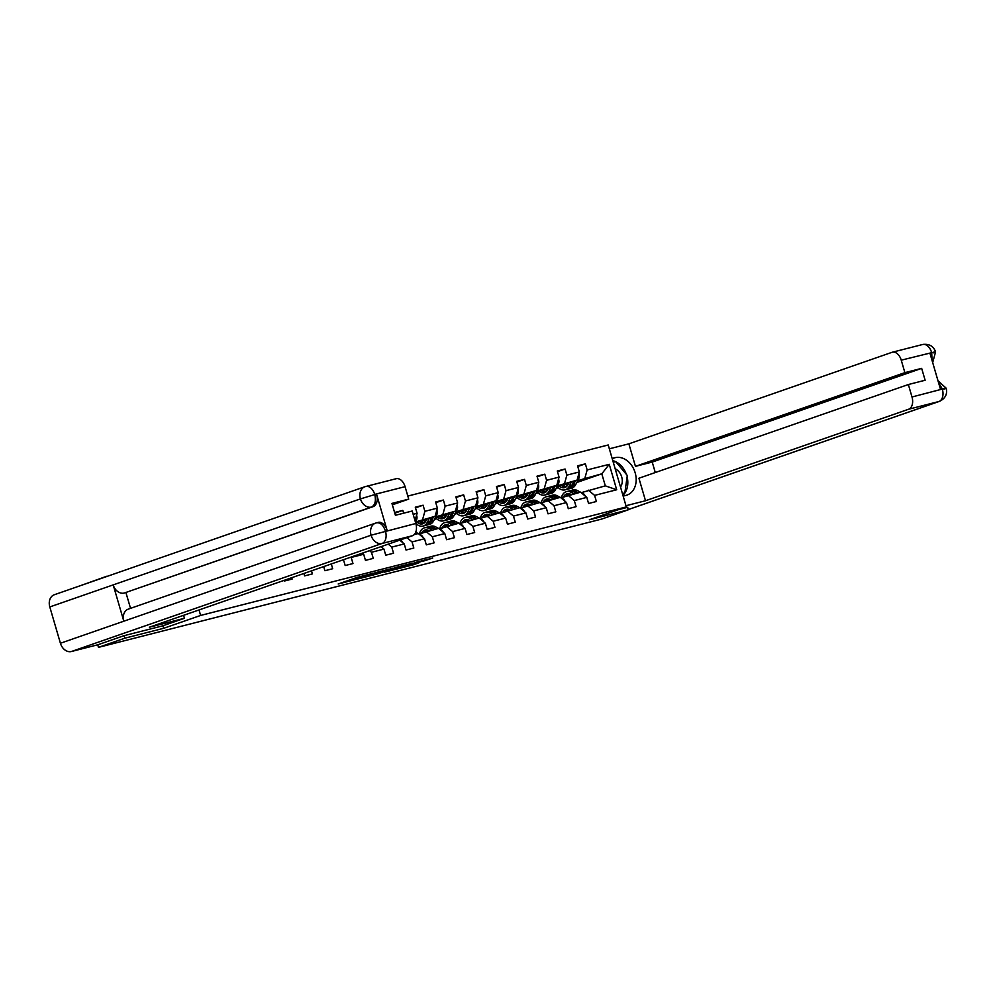 <?xml version="1.0" encoding="UTF-8"?>
<svg xmlns="http://www.w3.org/2000/svg" width="996" height="996" viewBox="0 0 996 996"><rect width="100%" height="100%" fill="white"/><g stroke="black" fill="none" stroke-linecap="round" stroke-linejoin="round"><path stroke-width="1.49" d="M373.263 573.223L357.215 577.344L338.179 583.992L353.966 579.933L373.263 573.223M424.782 560.711L432.7 558.046L417.025 562.005L395.673 569.339L413.664 564.695L419.752 562.454L400.043 568.031L413.315 563.338L424.782 560.711L424.595 560.076M589.346 519.775L628.09 509.89L601.671 519.078L98.48 647.363L124.898 638.175L163.643 628.302L200.632 615.441L626.322 506.914L589.346 519.775M392.636 568.318L375.019 572.812L355.983 579.46L373.973 574.804L392.611 568.23M397.18 567.06L412.854 563.101L393.818 569.749L384.444 572.202L392.76 569.251L387.867 570.471L375.629 574.455L397.18 567.06M407.825 496.07L608.22 444.975L626.322 506.914M200.632 615.441L199.026 609.95M577.755 466.489L585.374 463.85L577.568 465.829L579.348 471.942L566.873 475.129L565.081 469.016L557.287 471.008L559.067 477.109L546.592 480.296L544.8 474.183L537.006 476.175L538.786 482.288L526.299 485.463L524.519 479.362L516.712 481.342L518.505 487.455L506.018 490.642L504.237 484.529L496.431 486.521L498.224 492.622L485.737 495.809L483.944 489.696L476.15 491.688L477.931 497.801L465.456 500.976L463.663 494.875L455.869 496.855L457.65 502.968L445.175 506.155L443.382 500.042L435.576 502.034L437.369 508.134L424.881 511.322L423.101 505.209L415.295 507.201L417.087 513.314L413.153 514.31M585.374 463.85L587.154 469.95L609.253 464.323L616.698 489.758L594.6 495.398L596.38 501.511L588.574 503.49L586.793 497.39L574.306 500.565L576.099 506.678L568.293 508.67L566.512 502.557L554.025 505.731L555.818 511.844L548.012 513.836L546.231 507.723L533.744 510.911L535.524 517.024L527.731 519.003L525.938 512.903L513.463 516.077L515.243 522.19L507.45 524.182L505.657 518.069L493.182 521.244L494.962 527.357L487.156 529.349L485.376 523.236L472.888 526.423L474.681 532.536L466.875 534.516L465.095 528.415L452.607 531.59L454.4 537.703L446.594 539.695L444.814 533.582L432.326 536.769L434.107 542.87L426.313 544.862L424.52 538.749L412.045 541.936L413.826 548.049L406.032 550.029L404.239 543.928L391.764 547.103L393.545 553.216L385.738 555.208L383.958 549.095L371.471 552.282L373.263 558.383L365.457 560.375L363.677 554.262L351.19 557.449L352.982 563.562L345.176 565.541L343.471 559.715M331.295 563.948L332.689 568.728L324.895 570.72L323.688 566.6M311.511 570.833L312.408 573.895L304.614 575.887L303.905 573.472M291.728 577.717L292.127 579.074L284.321 581.054L284.121 580.357M395.2 513.027L402.82 510.388L395.014 512.367L395.835 515.181M402.82 510.388L403.641 513.189M557.424 485.787L577.082 480.109L556.727 487.193M548.061 489.048L545.708 489.858M537.79 492.622L535.997 493.244M538.089 492.896L535.885 493.456M561.059 497.801L580.606 492.161L586.793 497.39M577.082 480.109L579.348 471.942M564.608 483.284L566.873 475.129M574.306 500.565L568.131 495.336M537.143 490.953L556.801 485.276L536.446 492.36M527.768 494.215L525.415 495.037M517.497 497.788L515.716 498.411M517.796 498.062L515.604 498.623M540.778 502.968L560.325 497.328L566.512 502.557M556.801 485.276L559.067 477.109M544.314 488.463L546.592 480.296M554.025 505.731L547.837 500.515M516.862 496.133L536.52 490.455L516.152 497.527M507.487 499.382L505.134 500.204M497.216 502.955L495.435 503.578M497.514 503.241L495.323 503.802M520.485 508.147L540.044 502.507L546.231 507.723M536.52 490.455L538.786 482.288M524.033 493.63L526.299 485.463M533.744 510.911L527.556 505.682M496.581 501.299L516.239 495.622L495.871 502.706M487.206 504.561L484.853 505.37M476.935 508.134L475.142 508.757M477.233 508.408L475.042 508.968M500.204 513.314L519.763 507.674L525.938 512.903M516.239 495.622L518.505 487.455M503.752 498.797L506.018 490.642M513.463 516.077L507.275 510.848M476.287 506.466L495.946 500.789L476.486 507.686M466.925 509.728L464.572 510.55M456.654 513.301L454.861 513.924M456.952 513.575L454.761 514.135M479.923 518.48L499.469 512.84L505.657 518.069M495.946 500.789L498.224 492.622M483.471 503.976L485.737 495.809M493.182 521.244L486.994 516.028M456.006 511.645L475.665 505.968L456.205 512.853M446.631 514.895L444.278 515.716M436.373 518.468L434.58 519.09M436.671 518.754L434.468 519.314M459.642 523.659L479.188 518.02L485.376 523.236M475.665 505.968L477.931 497.801M463.19 509.143L465.456 500.976M472.888 526.423L466.713 521.194M435.725 516.812L455.384 511.135L435.924 518.02M426.35 520.074L423.997 520.883M439.361 528.826L458.907 523.186L465.095 528.415M455.384 511.135L457.65 502.968M442.896 514.31L445.175 506.155M452.607 531.59L446.42 526.361M415.444 521.979L435.103 516.302L415.706 523.049M419.067 533.993L438.626 528.353L444.814 533.582M435.103 516.302L437.369 508.134M422.615 519.489L424.881 511.322M432.326 536.769L426.139 531.54M414.236 534.578L418.345 533.532L424.52 538.749M415.021 520.721L417.087 513.314M412.045 541.936L406.953 537.641M404.239 543.928L399.757 540.143M391.764 547.103L388.253 544.14M383.958 549.095L381.057 546.642M371.471 552.282L369.541 550.651M363.677 554.262L362.357 553.154M109.46 575.564L106.858 576.472M124.164 635.66L124.898 638.175M106.784 576.248L80.439 585.66M97.733 644.81L98.48 647.363M628.09 509.89L627.741 507.288L618.392 509.666M610.162 448.598L609.154 448.175M576.759 482.512L601.796 473.81L577.717 480.62M568.343 483.869L565.989 484.691M558.071 487.442L556.278 488.065M558.37 487.729L556.179 488.289M581.34 492.634L605.319 485.861L601.796 473.81L609.253 464.323M572.775 490.02L572.177 488.003M616.698 489.758L605.319 485.861M584.889 478.117L587.154 469.95M594.6 495.398L588.412 490.169M415.494 507.86L423.101 505.209M435.775 502.681L443.382 500.042M434.692 518.866L436.223 518.331M456.056 497.514L463.663 494.875M454.973 513.699L456.517 513.164M476.337 492.348L483.944 489.696M475.266 508.533L476.798 507.997M496.631 487.169L504.237 484.529M495.547 503.354L497.079 502.818M516.912 482.002L524.519 479.362M495.846 502.743L496.78 502.507M515.828 498.187L517.36 497.651M537.193 476.835L544.8 474.183M516.127 497.577L517.061 497.34M536.109 493.02L537.641 492.485M557.474 471.656L565.081 469.016M536.421 492.41L537.342 492.173M556.39 487.841L557.934 487.305M556.702 487.231L557.623 486.994M163.643 628.302L162.908 625.774M377.285 572.264L359.021 578.552L379.899 571.916L377.247 572.14M400.243 566.674L388.714 570.086L400.243 566.674M622.475 493.755L624.853 492.933L622.413 493.555M613.262 462.244L615.69 461.634L627.293 475.49L624.853 492.933M620.508 487.032A11.342 8.715 70.8 0 0 615.167 468.767M184.447 618.279L149.338 627.231L412.431 535.736L382.078 543.467L71.426 651.509L97.882 644.761L123.778 635.759L162.784 625.824L184.447 618.279L183.575 615.329M395.786 478.827A10.47 6.698 75.7 0 1 396.147 478.715A10.47 6.698 75.7 0 1 405.073 486.658L408.709 499.133L392.349 504.823M71.426 651.509A10.732 8.242 -109.2 0 1 60.42 643.254L123.815 621.205A10.732 8.242 -109.2 0 1 128.31 609.116L375.554 523.124A10.732 8.242 -109.2 0 1 376.077 522.962L375.554 523.124A10.732 8.242 -109.2 0 0 371.072 535.213L415.83 523.485A10.47 6.698 75.7 0 1 412.431 535.736M377.833 522.514A10.47 6.698 75.7 0 1 378.181 522.414A10.47 6.698 75.7 0 1 387.108 530.358L376.588 494.365A10.47 6.698 75.7 0 1 373.176 506.615L124.176 593.056A10.732 8.242 -109.2 0 1 113.195 584.889L49.8 606.938L60.42 643.254M49.8 606.938A10.732 8.242 -109.2 0 1 54.27 594.761L364.91 486.72A10.732 8.242 -109.2 0 1 365.432 486.558A10.47 6.698 75.7 0 1 365.781 486.459A10.47 6.698 75.7 0 1 374.708 494.402L376.588 494.365M373.176 506.615L371.421 507.064A10.732 8.242 -109.2 0 1 360.44 498.896L113.195 584.889L123.815 621.205L371.06 535.213A10.732 8.242 -109.2 0 0 382.078 543.467A10.47 6.698 -104.3 0 0 385.477 531.229M408.709 499.133L391.938 503.403L395.412 515.293L412.195 511.01L415.83 523.485M125.932 592.608L130.538 608.344M124.176 593.056L371.421 507.064C375.019 505.258 376.152 501.175 374.832 494.813M396.147 478.715L364.91 486.72A10.732 8.242 -109.2 0 0 360.44 498.896L374.558 494.626M623.16 496.095L626.048 495.361A19.634 15.077 70.8 0 0 626.994 495.087A19.634 15.077 70.8 0 0 634.987 472.191A19.634 15.077 70.8 0 0 615.03 457.699L612.154 458.434M625.974 505.719L645.508 500.751L638.922 478.229L908.364 384.531L912 396.993L942.502 389.025C946.847 387.867 947.321 387.917 943.947 389.175M908.364 384.531L925.135 380.248L921.661 368.371L652.218 462.069L655.281 472.54M652.218 462.069L635.448 466.352L628.862 443.843L891.955 352.335A10.47 6.698 -104.3 0 1 892.316 352.223A10.47 6.698 -104.3 0 1 901.243 360.166L904.878 372.641L635.448 466.352M609.34 448.81L628.862 443.843M645.508 500.751L908.601 409.244A10.47 6.698 -104.3 0 0 912 396.993M937.995 380.758L946.2 388.216C947.545 394.142 945.304 398.525 939.477 401.351L628.837 509.392A10.732 8.242 -109.2 0 1 628.314 509.541L628.015 509.628M921.661 368.371L904.878 372.641M932.019 360.315L931.721 352.845L929.965 353.294L940.485 389.287L942.241 388.838L938.518 382.564M622.948 495.348A19.634 15.077 70.8 0 0 627.106 476.773M626.422 474.457A19.634 15.077 70.8 0 0 615.765 461.721M615.615 461.646A19.634 15.077 70.8 0 0 612.789 460.638M615.018 461.808L613.15 461.833M622.587 494.141L624.243 493.145M613.187 461.97L614.719 461.434M933.327 352.845C936.701 351.588 936.215 351.513 931.87 352.634L901.243 360.166M382.476 547.837A4.631 2.963 -104.3 0 0 381.655 546.431M402.758 542.671A4.631 2.963 -104.3 0 0 400.678 540.168L400.28 539.957M416.49 515.442L416.726 515.754A4.631 2.963 75.7 0 1 416.527 519.825L415.419 522.041M423.039 537.491A4.631 2.963 -104.3 0 0 420.959 535.001L418.594 533.744M418.233 533.557L415.718 532.225M415.768 534.18L414.921 533.731M426.798 519.19L426.014 520.734A11.081 7.084 75.7 0 1 422.478 523.871A11.081 7.084 75.7 0 1 417.399 522.464M429.301 518.318L427.309 522.29A13.359 8.541 75.7 0 1 423.039 526.075A13.359 8.541 75.7 0 1 415.805 523.361M436.771 510.276L437.007 510.587A4.631 2.963 75.7 0 1 436.808 514.646L433.808 520.634A13.359 8.541 75.7 0 1 429.537 524.419L427.072 525.041A13.359 8.541 -104.3 0 0 431.33 521.269L433.559 516.837M425.404 521.767A11.081 7.084 75.7 0 1 423.387 520.373M431.903 517.41L429.774 521.667A13.359 8.541 75.7 0 1 425.504 525.44L423.039 526.075M419.665 521.667A11.081 7.084 -104.3 0 0 423.674 523.386M426.276 525.178A13.359 8.541 -104.3 0 0 427.072 525.041M424.371 522.888A11.081 7.084 75.7 0 1 421.109 521.169M443.32 532.325A4.631 2.963 -104.3 0 0 441.253 529.835L438.887 528.577M438.514 528.378L435.613 526.847A13.359 8.541 -104.3 0 0 431.019 526.149L428.541 526.784A13.359 8.541 -104.3 0 0 427.782 527.046M432.015 530.034L429.114 528.503A13.359 8.541 -104.3 0 0 424.52 527.805A13.359 8.541 -104.3 0 0 419.403 533.881M429.214 530.756L428.903 530.582A11.081 7.084 -104.3 0 0 425.08 530.009A11.081 7.084 -104.3 0 0 421.532 533.134M436.049 529.013L433.148 527.469A13.359 8.541 -104.3 0 0 428.541 526.784M425.815 531.652A11.081 7.084 75.7 0 1 427.209 529.972M424.52 527.805L426.985 527.183A13.359 8.541 75.7 0 1 431.592 527.868L434.493 529.411M426.363 529.872A11.081 7.084 -104.3 0 0 424.159 532.225M447.08 514.023L446.308 515.567A11.081 7.084 75.7 0 1 442.759 518.704A11.081 7.084 75.7 0 1 437.68 517.298M449.582 513.152L447.59 517.123A13.359 8.541 75.7 0 1 443.32 520.896A13.359 8.541 75.7 0 1 435.837 517.932M457.064 505.097L457.301 505.42A4.631 2.963 75.7 0 1 457.089 509.479L454.089 515.467A13.359 8.541 75.7 0 1 449.819 519.24L447.353 519.875A13.359 8.541 -104.3 0 0 451.624 516.102L453.84 511.67M445.685 516.588A11.081 7.084 75.7 0 1 443.681 515.206M452.196 512.243L450.055 516.501A13.359 8.541 75.7 0 1 445.797 520.273L443.32 520.896M439.946 516.501A11.081 7.084 -104.3 0 0 443.955 518.206M446.557 520.012A13.359 8.541 -104.3 0 0 447.353 519.875M444.652 517.708A11.081 7.084 75.7 0 1 441.39 516.003M463.601 527.158A4.631 2.963 -104.3 0 0 461.534 524.655L459.168 523.398M458.807 523.211L455.907 521.667A13.359 8.541 -104.3 0 0 451.3 520.983L448.835 521.618A13.359 8.541 -104.3 0 0 448.063 521.867M452.296 524.867L449.408 523.336A13.359 8.541 -104.3 0 0 444.801 522.639A13.359 8.541 -104.3 0 0 439.684 528.714M449.507 525.577L449.184 525.415A11.081 7.084 -104.3 0 0 445.361 524.842A11.081 7.084 -104.3 0 0 441.826 527.967M456.33 523.846L453.429 522.302A13.359 8.541 -104.3 0 0 448.835 521.618M446.108 526.473A11.081 7.084 75.7 0 1 447.49 524.792M444.801 522.639L447.266 522.016A13.359 8.541 75.7 0 1 451.873 522.701L454.774 524.245M446.644 524.705A11.081 7.084 -104.3 0 0 444.44 527.058M467.361 508.856L466.589 510.4A11.081 7.084 75.7 0 1 463.04 513.525A11.081 7.084 75.7 0 1 457.961 512.118M469.863 507.985L467.871 511.956A13.359 8.541 75.7 0 1 463.601 515.729A13.359 8.541 75.7 0 1 456.118 512.766M477.345 499.93L477.582 500.241A4.631 2.963 75.7 0 1 477.383 504.312L474.37 510.301A13.359 8.541 75.7 0 1 470.112 514.073L467.634 514.695A13.359 8.541 -104.3 0 0 471.905 510.923L474.121 506.503M465.966 511.421A11.081 7.084 75.7 0 1 463.962 510.039M472.478 507.076L470.336 511.322A13.359 8.541 75.7 0 1 466.078 515.094L463.601 515.729M460.239 511.334A11.081 7.084 -104.3 0 0 464.236 513.04M466.838 514.845A13.359 8.541 -104.3 0 0 467.634 514.695M464.933 512.542A11.081 7.084 75.7 0 1 461.671 510.824M483.894 521.979A4.631 2.963 -104.3 0 0 481.815 519.489L479.45 518.231M479.088 518.045L476.188 516.501A13.359 8.541 -104.3 0 0 471.581 515.816L469.116 516.438A13.359 8.541 -104.3 0 0 468.344 516.7M472.59 519.7L469.689 518.157A13.359 8.541 -104.3 0 0 465.082 517.472A13.359 8.541 -104.3 0 0 459.965 523.535M469.788 520.41L469.465 520.236A11.081 7.084 -104.3 0 0 465.642 519.663A11.081 7.084 -104.3 0 0 462.107 522.8M476.611 518.667L473.71 517.136A13.359 8.541 -104.3 0 0 469.116 516.438M466.389 521.306A11.081 7.084 75.7 0 1 467.784 519.626M465.082 517.472L467.56 516.837A13.359 8.541 75.7 0 1 472.154 517.534L475.055 519.065M466.925 519.526A11.081 7.084 -104.3 0 0 464.721 521.892M487.642 503.677L486.87 505.221A11.081 7.084 75.7 0 1 483.334 508.358A11.081 7.084 75.7 0 1 478.242 506.952M490.144 502.806L488.152 506.777A13.359 8.541 75.7 0 1 483.894 510.562A13.359 8.541 75.7 0 1 476.399 507.587M497.627 494.763L497.863 495.074A4.631 2.963 75.7 0 1 497.664 499.133L494.651 505.121A13.359 8.541 75.7 0 1 490.393 508.906L487.916 509.529A13.359 8.541 -104.3 0 0 492.186 505.756L494.402 501.324M486.247 506.254A11.081 7.084 75.7 0 1 484.243 504.86M492.759 501.897L490.63 506.155A13.359 8.541 75.7 0 1 486.359 509.927L483.894 510.562M480.52 506.155A11.081 7.084 -104.3 0 0 484.517 507.873M487.119 509.666A13.359 8.541 -104.3 0 0 487.916 509.529M485.226 507.375A11.081 7.084 75.7 0 1 481.952 505.657M504.175 516.812A4.631 2.963 -104.3 0 0 502.096 514.322L499.731 513.065M499.37 512.865L496.469 511.334A13.359 8.541 -104.3 0 0 491.875 510.637L489.397 511.272A13.359 8.541 -104.3 0 0 488.638 511.533M492.871 514.521L489.97 512.99A13.359 8.541 -104.3 0 0 485.363 512.293A13.359 8.541 -104.3 0 0 480.246 518.368M490.069 515.243L489.746 515.069A11.081 7.084 -104.3 0 0 485.924 514.496A11.081 7.084 -104.3 0 0 482.388 517.621M496.904 513.5L494.004 511.956A13.359 8.541 -104.3 0 0 489.397 511.272M486.671 516.14A11.081 7.084 75.7 0 1 488.065 514.459M485.363 512.293L487.841 511.67A13.359 8.541 75.7 0 1 492.435 512.355L495.336 513.899M487.206 514.359A11.081 7.084 -104.3 0 0 485.002 516.712M507.923 498.51L507.151 500.054A11.081 7.084 75.7 0 1 503.615 503.192A11.081 7.084 75.7 0 1 498.523 501.785M510.438 497.639L508.433 501.611A13.359 8.541 75.7 0 1 504.175 505.383A13.359 8.541 75.7 0 1 496.693 502.42M517.908 489.584L518.144 489.908A4.631 2.963 75.7 0 1 517.945 493.966L514.944 499.955A13.359 8.541 75.7 0 1 510.674 503.727L508.197 504.362A13.359 8.541 -104.3 0 0 512.467 500.59L514.695 496.157M506.541 501.075A11.081 7.084 75.7 0 1 504.524 499.693M513.04 496.73L510.911 500.988A13.359 8.541 75.7 0 1 506.64 504.76L504.175 505.383M500.801 500.988A11.081 7.084 -104.3 0 0 504.798 502.694M507.412 504.499A13.359 8.541 -104.3 0 0 508.197 504.362M505.507 502.196A11.081 7.084 75.7 0 1 502.245 500.49M524.456 511.645A4.631 2.963 -104.3 0 0 522.377 509.143L520.012 507.885M519.651 507.699L516.75 506.155A13.359 8.541 -104.3 0 0 512.156 505.47L509.678 506.105A13.359 8.541 -104.3 0 0 508.919 506.354M513.152 509.354L510.251 507.823A13.359 8.541 -104.3 0 0 505.657 507.126A13.359 8.541 -104.3 0 0 500.527 513.201M510.35 510.064L510.027 509.902A11.081 7.084 -104.3 0 0 506.217 509.33A11.081 7.084 -104.3 0 0 502.669 512.454M517.185 508.334L514.285 506.79A13.359 8.541 -104.3 0 0 509.678 506.105M506.952 510.96A11.081 7.084 75.7 0 1 508.346 509.28M505.657 507.126L508.122 506.503A13.359 8.541 75.7 0 1 512.728 507.188L515.629 508.732M507.487 509.193A11.081 7.084 -104.3 0 0 505.296 511.546M528.216 493.344L527.432 494.888A11.081 7.084 75.7 0 1 523.896 498.012A11.081 7.084 75.7 0 1 518.816 496.606M530.719 492.472L528.727 496.444A13.359 8.541 75.7 0 1 524.456 500.216A13.359 8.541 75.7 0 1 516.974 497.253M538.189 484.417L538.438 484.728A4.631 2.963 75.7 0 1 538.226 488.799L535.226 494.788A13.359 8.541 75.7 0 1 530.955 498.56L528.49 499.183A13.359 8.541 -104.3 0 0 532.748 495.41L534.976 490.991M526.822 495.908A11.081 7.084 75.7 0 1 524.817 494.526M533.321 491.563L531.192 495.809A13.359 8.541 75.7 0 1 526.921 499.581L524.456 500.216M521.082 495.821A11.081 7.084 -104.3 0 0 525.091 497.527M527.693 499.332A13.359 8.541 -104.3 0 0 528.49 499.183M525.788 497.029A11.081 7.084 75.7 0 1 522.527 495.311M544.737 506.466A4.631 2.963 -104.3 0 0 542.671 503.976L540.305 502.719M539.932 502.532L537.043 500.988A13.359 8.541 -104.3 0 0 532.437 500.303L529.972 500.926A13.359 8.541 -104.3 0 0 529.2 501.187M533.433 504.188L530.532 502.644A13.359 8.541 -104.3 0 0 525.938 501.959A13.359 8.541 -104.3 0 0 520.821 508.022M530.631 504.897L530.32 504.723A11.081 7.084 -104.3 0 0 526.498 504.15A11.081 7.084 -104.3 0 0 522.962 507.288M537.466 503.154L534.566 501.623A13.359 8.541 -104.3 0 0 529.972 500.926M527.233 505.794A11.081 7.084 75.7 0 1 528.627 504.113M525.938 501.959L528.403 501.324A13.359 8.541 75.7 0 1 533.009 502.021L535.91 503.553M527.78 504.013A11.081 7.084 -104.3 0 0 525.577 506.379M548.497 488.165L547.725 489.708A11.081 7.084 75.7 0 1 544.177 492.846A11.081 7.084 75.7 0 1 539.097 491.439M551 487.293L549.008 491.265A13.359 8.541 75.7 0 1 544.737 495.049A13.359 8.541 75.7 0 1 537.255 492.074M558.482 479.25L558.719 479.562A4.631 2.963 75.7 0 1 558.507 483.62L555.507 489.609A13.359 8.541 75.7 0 1 551.236 493.394L548.771 494.016A13.359 8.541 -104.3 0 0 553.041 490.244L555.258 485.811M547.103 490.742A11.081 7.084 75.7 0 1 545.098 489.347M553.614 486.384L551.473 490.642A13.359 8.541 75.7 0 1 547.215 494.414L544.737 495.049M541.363 490.642A11.081 7.084 -104.3 0 0 545.372 492.36M547.974 494.153A13.359 8.541 -104.3 0 0 548.771 494.016M546.069 491.862A11.081 7.084 75.7 0 1 542.808 490.144M565.018 501.299A4.631 2.963 -104.3 0 0 562.952 498.809L560.586 497.552M560.225 497.353L557.324 495.821A13.359 8.541 -104.3 0 0 552.718 495.124L550.253 495.759A13.359 8.541 -104.3 0 0 549.481 496.02M553.726 499.008L550.825 497.477A13.359 8.541 -104.3 0 0 546.219 496.78A13.359 8.541 -104.3 0 0 541.102 502.856M550.925 499.731L550.601 499.556A11.081 7.084 -104.3 0 0 546.779 498.984A11.081 7.084 -104.3 0 0 543.243 502.109M557.748 497.988L554.847 496.444A13.359 8.541 -104.3 0 0 550.253 495.759M547.526 500.627A11.081 7.084 75.7 0 1 548.921 498.946M546.219 496.78L548.684 496.157A13.359 8.541 75.7 0 1 553.29 496.842L556.191 498.386M548.061 498.847A11.081 7.084 -104.3 0 0 545.858 501.2M568.778 482.998L568.006 484.542A11.081 7.084 75.7 0 1 564.458 487.679A11.081 7.084 75.7 0 1 559.379 486.26M571.281 482.126L569.289 486.098A13.359 8.541 75.7 0 1 565.018 489.87A13.359 8.541 75.7 0 1 557.536 486.907M578.763 474.071L579 474.395A4.631 2.963 75.7 0 1 578.801 478.454L575.788 484.442A13.359 8.541 75.7 0 1 571.53 488.214L569.052 488.849A13.359 8.541 -104.3 0 0 573.323 485.077L575.539 480.645M567.384 485.562A11.081 7.084 75.7 0 1 565.379 484.18M573.895 481.217L571.754 485.475A13.359 8.541 75.7 0 1 567.496 489.248L565.018 489.87M561.657 485.475A11.081 7.084 -104.3 0 0 565.653 487.181M568.255 488.986A13.359 8.541 -104.3 0 0 569.052 488.849M566.363 486.683A11.081 7.084 75.7 0 1 563.089 484.977M585.312 496.133A4.631 2.963 -104.3 0 0 583.233 493.63L580.867 492.373M580.506 492.186L577.605 490.642A13.359 8.541 -104.3 0 0 572.999 489.957L570.534 490.592A13.359 8.541 -104.3 0 0 569.762 490.841M574.007 493.842L571.106 492.31A13.359 8.541 -104.3 0 0 566.5 491.613A13.359 8.541 -104.3 0 0 561.383 497.689M571.206 494.551L570.882 494.39A11.081 7.084 -104.3 0 0 567.06 493.817A11.081 7.084 -104.3 0 0 563.524 496.942M578.029 492.821L575.14 491.277A13.359 8.541 -104.3 0 0 570.534 490.592M567.807 495.448A11.081 7.084 75.7 0 1 569.202 493.767M566.5 491.613L568.977 490.991A13.359 8.541 75.7 0 1 573.572 491.675L576.472 493.219M568.343 493.667A11.081 7.084 -104.3 0 0 566.139 496.033M352.621 578.95L352.833 579.709M351.065 579.485L351.289 580.245M373.749 574.057L373.973 574.804M371.471 574.841L371.657 575.501M393.557 568.878L393.818 569.749M391.316 569.787L391.503 570.434M413.477 564.06L413.664 564.695M411.161 564.732L411.348 565.379M387.108 530.358L385.215 531.03M405.073 486.658L374.708 494.402M376.077 522.962C380.036 522.128 383.124 524.743 385.352 530.806M628.314 509.541L938.967 401.5L908.601 409.244M612.216 458.683L615.03 457.699M939.477 401.351A10.732 8.242 -109.2 0 1 938.967 401.5A10.47 6.698 -104.3 0 0 942.365 389.262M922.321 344.591A10.47 6.698 75.7 0 1 922.67 344.492A10.47 6.698 75.7 0 1 931.596 352.435M400.006 540.342L400.678 540.168M416.527 519.825L415.183 520.161M420.287 535.176L420.959 535.001M429.774 521.667L427.309 522.29M433.808 520.634L431.33 521.269M436.808 514.646L435.464 514.994M433.148 527.469L435.613 526.847M429.114 528.503L431.592 527.868M440.568 529.997L441.253 529.835M450.055 516.501L447.59 517.123M454.089 515.467L451.624 516.102M457.089 509.479L455.745 509.828M453.429 522.302L455.907 521.667M449.408 523.336L451.873 522.701M460.862 524.83L461.534 524.655M470.336 511.322L467.871 511.956M474.37 510.301L471.905 510.923M477.383 504.312L476.026 504.648M473.71 517.136L476.188 516.501M469.689 518.157L472.154 517.534M481.143 519.663L481.815 519.489M490.63 506.155L488.152 506.777M494.651 505.121L492.186 505.756M497.664 499.133L496.319 499.482M494.004 511.956L496.469 511.334M489.97 512.99L492.435 512.355M501.424 514.484L502.096 514.322M510.911 500.988L508.433 501.611M514.944 499.955L512.467 500.59M517.945 493.966L516.6 494.315M514.285 506.79L516.75 506.155M510.251 507.823L512.728 507.188M521.705 509.317L522.377 509.143M531.192 495.809L528.727 496.444M535.226 494.788L532.748 495.41M538.226 488.799L536.881 489.136M534.566 501.623L537.043 500.988M530.532 502.644L533.009 502.021M541.986 504.15L542.671 503.976M551.473 490.642L549.008 491.265M555.507 489.609L553.041 490.244M558.507 483.62L557.162 483.969M554.847 496.444L557.324 495.821M550.825 497.477L553.29 496.842M562.279 498.971L562.952 498.809M571.754 485.475L569.289 486.098M575.788 484.442L573.323 485.077M578.801 478.454L577.443 478.802M575.14 491.277L577.605 490.642M571.106 492.31L573.572 491.675M582.56 493.804L583.233 493.63M359.531 576.659L359.755 577.394M349.857 579.909L350.106 580.743M376.426 522.863L378.181 522.414M932.679 362.594L935.568 351.874C933.476 346.11 929.181 343.645 922.67 344.492L892.316 352.223"/></g></svg>
